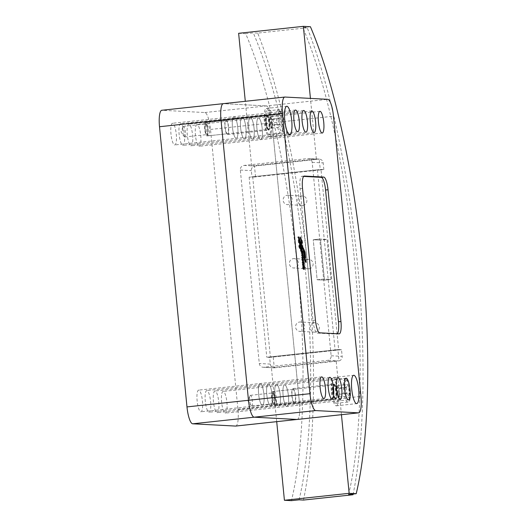 <?xml version="1.0" encoding="UTF-8"?>
<svg xmlns="http://www.w3.org/2000/svg" width="527" height="527" viewBox="0 0 527 527"><rect width="100%" height="100%" fill="white"/><g stroke="black" fill="none" stroke-linecap="round" stroke-linejoin="round"><path stroke-width="0.4" stroke-dasharray="2.63 1.98" d="M269.251 136.816A14.255 3.432 83.9 0 0 269.389 136.816A14.255 3.432 83.9 0 0 271.3 122.547A14.255 3.432 83.9 0 0 266.471 108.463A14.255 3.432 83.9 0 0 266.339 108.47A14.255 3.432 83.9 0 0 264.422 122.732A14.255 3.432 83.9 0 0 269.251 136.816M227.493 134.563A7.549 1.818 83.9 0 0 227.565 134.563A7.549 1.818 83.9 0 0 228.58 127.014A7.549 1.818 83.9 0 0 226.024 119.557A7.549 1.818 83.9 0 0 225.951 119.557A7.549 1.818 83.9 0 0 224.937 127.106A7.549 1.818 83.9 0 0 227.493 134.563M268.599 130.149A7.549 1.818 83.9 0 0 268.671 130.143A7.549 1.818 83.9 0 0 269.686 122.593A7.549 1.818 83.9 0 0 267.13 115.136A7.549 1.818 83.9 0 0 267.057 115.136A7.549 1.818 83.9 0 0 266.043 122.692A7.549 1.818 83.9 0 0 268.599 130.149M336.213 405.816A14.255 3.432 83.9 0 0 336.345 405.816A14.255 3.432 83.9 0 0 338.262 391.554A14.255 3.432 83.9 0 0 333.433 377.47A14.255 3.432 83.9 0 0 333.301 377.47A14.255 3.432 83.9 0 0 331.384 391.732A14.255 3.432 83.9 0 0 336.213 405.816M294.455 403.57A7.549 1.818 83.9 0 0 294.521 403.563A7.549 1.818 83.9 0 0 295.535 396.014A7.549 1.818 83.9 0 0 292.979 388.557A7.549 1.818 83.9 0 0 292.913 388.557A7.549 1.818 83.9 0 0 291.899 396.113A7.549 1.818 83.9 0 0 294.455 403.57M335.561 399.15A7.549 1.818 83.9 0 0 335.627 399.143A7.549 1.818 83.9 0 0 336.641 391.594A7.549 1.818 83.9 0 0 334.085 384.137A7.549 1.818 83.9 0 0 334.013 384.137A7.549 1.818 83.9 0 0 332.998 391.693A7.549 1.818 83.9 0 0 335.561 399.15M269.007 134.313A11.739 2.826 -96.1 0 1 265.028 122.719A11.739 2.826 -96.1 0 1 266.609 110.973A11.739 2.826 -96.1 0 1 266.721 110.966A11.739 2.826 -96.1 0 1 270.694 122.567A11.739 2.826 -96.1 0 1 269.119 134.313A11.739 2.826 -96.1 0 1 269.007 134.313M208.409 135.775A6.706 1.614 -96.1 0 1 208.053 135.604A6.706 1.614 -96.1 0 1 206.149 129.273A6.706 1.614 -96.1 0 1 206.663 122.686A6.706 1.614 -96.1 0 1 207.039 122.435A6.706 1.614 -96.1 0 1 207.104 122.429A6.706 1.614 -96.1 0 1 209.377 129.062A6.706 1.614 -96.1 0 1 208.475 135.775A6.706 1.614 -96.1 0 1 208.409 135.775M205.853 124.016A5.27 1.265 83.9 0 0 205.51 124.214A5.27 1.265 83.9 0 0 205.108 129.385A5.27 1.265 83.9 0 0 206.597 134.359A5.27 1.265 83.9 0 0 206.88 134.49A5.27 1.265 83.9 0 0 207.651 129.319A5.27 1.265 83.9 0 0 205.853 124.016M335.969 403.32A11.739 2.826 -96.1 0 1 331.99 391.719A11.739 2.826 -96.1 0 1 333.565 379.974A11.739 2.826 -96.1 0 1 333.677 379.967A11.739 2.826 -96.1 0 1 337.655 391.568A11.739 2.826 -96.1 0 1 336.074 403.313A11.739 2.826 -96.1 0 1 335.969 403.32M275.371 404.776A6.706 1.614 -96.1 0 1 275.015 404.611A6.706 1.614 -96.1 0 1 273.111 398.28A6.706 1.614 -96.1 0 1 273.625 391.686A6.706 1.614 -96.1 0 1 274 391.436A6.706 1.614 -96.1 0 1 274.06 391.436A6.706 1.614 -96.1 0 1 276.332 398.063A6.706 1.614 -96.1 0 1 275.43 404.776A6.706 1.614 -96.1 0 1 275.371 404.776M272.815 393.017A5.27 1.265 83.9 0 0 272.466 393.214A5.27 1.265 83.9 0 0 272.064 398.392A5.27 1.265 83.9 0 0 273.559 403.359A5.27 1.265 83.9 0 0 273.842 403.491A5.27 1.265 83.9 0 0 274.607 398.32A5.27 1.265 83.9 0 0 272.815 393.017M234.06 116.665A10.902 2.622 83.9 0 0 233.955 116.665A10.902 2.622 83.9 0 0 232.493 127.574A10.902 2.622 83.9 0 0 236.182 138.344A10.902 2.622 83.9 0 0 236.287 138.344A10.902 2.622 83.9 0 0 237.749 127.435A10.902 2.622 83.9 0 0 234.06 116.665A10.902 2.622 -96.1 0 1 237.749 127.435A10.902 2.622 -96.1 0 1 236.287 138.344A10.902 2.622 -96.1 0 1 236.182 138.344A10.902 2.622 -96.1 0 1 232.493 127.574A10.902 2.622 -96.1 0 1 233.955 116.665A10.902 2.622 -96.1 0 1 234.06 116.665M242.216 117.099A10.902 2.622 83.9 0 0 242.117 117.099A10.902 2.622 83.9 0 0 240.648 128.008A10.902 2.622 83.9 0 0 244.344 138.779A10.902 2.622 83.9 0 0 244.442 138.772A10.902 2.622 83.9 0 0 245.911 127.863A10.902 2.622 83.9 0 0 242.216 117.099A10.902 2.622 -96.1 0 1 245.911 127.863A10.902 2.622 -96.1 0 1 244.442 138.772A10.902 2.622 -96.1 0 1 244.344 138.779A10.902 2.622 -96.1 0 1 240.648 128.008A10.902 2.622 -96.1 0 1 242.117 117.099A10.902 2.622 -96.1 0 1 242.216 117.099M250.378 117.528A10.902 2.622 83.9 0 0 250.272 117.534A10.902 2.622 83.9 0 0 248.81 128.436A10.902 2.622 83.9 0 0 252.499 139.207A10.902 2.622 83.9 0 0 252.604 139.207A10.902 2.622 83.9 0 0 254.067 128.298A10.902 2.622 83.9 0 0 250.378 117.528A10.902 2.622 -96.1 0 1 254.067 128.298A10.902 2.622 -96.1 0 1 252.604 139.207A10.902 2.622 -96.1 0 1 252.499 139.207A10.902 2.622 -96.1 0 1 248.81 128.436A10.902 2.622 -96.1 0 1 250.272 117.534A10.902 2.622 -96.1 0 1 250.378 117.528M258.533 117.962A10.902 2.622 83.9 0 0 258.434 117.962A10.902 2.622 83.9 0 0 256.965 128.871A10.902 2.622 83.9 0 0 260.661 139.642A10.902 2.622 83.9 0 0 260.766 139.642A10.902 2.622 83.9 0 0 262.229 128.733A10.902 2.622 83.9 0 0 258.533 117.962A10.902 2.622 -96.1 0 1 262.229 128.733A10.902 2.622 -96.1 0 1 260.766 139.642A10.902 2.622 -96.1 0 1 260.661 139.642A10.902 2.622 -96.1 0 1 256.965 128.871A10.902 2.622 -96.1 0 1 258.434 117.962A10.902 2.622 -96.1 0 1 258.533 117.962M260.219 383.504A10.902 2.622 83.9 0 0 260.121 383.504A10.902 2.622 83.9 0 0 258.652 394.413A10.902 2.622 83.9 0 0 262.347 405.184A10.902 2.622 83.9 0 0 262.453 405.177A10.902 2.622 83.9 0 0 263.915 394.275A10.902 2.622 83.9 0 0 260.219 383.504A10.902 2.622 -96.1 0 1 263.915 394.275A10.902 2.622 -96.1 0 1 262.453 405.177A10.902 2.622 -96.1 0 1 262.347 405.184A10.902 2.622 -96.1 0 1 258.652 394.413A10.902 2.622 -96.1 0 1 260.121 383.504A10.902 2.622 -96.1 0 1 260.219 383.504M268.381 383.933A10.902 2.622 83.9 0 0 268.276 383.939A10.902 2.622 83.9 0 0 266.814 394.842A10.902 2.622 83.9 0 0 270.509 405.612A10.902 2.622 83.9 0 0 270.608 405.612A10.902 2.622 83.9 0 0 272.077 394.703A10.902 2.622 83.9 0 0 268.381 383.933A10.902 2.622 -96.1 0 1 272.077 394.703A10.902 2.622 -96.1 0 1 270.608 405.612A10.902 2.622 -96.1 0 1 270.509 405.612A10.902 2.622 -96.1 0 1 266.814 394.842A10.902 2.622 -96.1 0 1 268.276 383.939A10.902 2.622 -96.1 0 1 268.381 383.933M276.537 384.367A10.902 2.622 83.9 0 0 276.438 384.367A10.902 2.622 83.9 0 0 274.969 395.276A10.902 2.622 83.9 0 0 278.664 406.047A10.902 2.622 83.9 0 0 278.77 406.047A10.902 2.622 83.9 0 0 280.232 395.138A10.902 2.622 83.9 0 0 276.537 384.367A10.902 2.622 -96.1 0 1 280.232 395.138A10.902 2.622 -96.1 0 1 278.77 406.047A10.902 2.622 -96.1 0 1 278.664 406.047A10.902 2.622 -96.1 0 1 274.969 395.276A10.902 2.622 -96.1 0 1 276.438 384.367A10.902 2.622 -96.1 0 1 276.537 384.367M284.699 384.802A10.902 2.622 83.9 0 0 284.6 384.802A10.902 2.622 83.9 0 0 283.131 395.711A10.902 2.622 83.9 0 0 286.826 406.482A10.902 2.622 83.9 0 0 286.925 406.475A10.902 2.622 83.9 0 0 288.394 395.573A10.902 2.622 83.9 0 0 284.699 384.802A10.902 2.622 -96.1 0 1 288.394 395.573A10.902 2.622 -96.1 0 1 286.925 406.475A10.902 2.622 -96.1 0 1 286.826 406.482A10.902 2.622 -96.1 0 1 283.131 395.711A10.902 2.622 -96.1 0 1 284.6 384.802A10.902 2.622 -96.1 0 1 284.699 384.802M302.953 266.629L302.735 264.396L303.262 266.596L302.538 266.695L302.617 267.551L303.763 267.505M303.328 266.59A1.891 0.455 83.9 0 0 303.104 264.356M303.025 264.106A1.891 0.455 83.9 0 0 302.643 263.572A1.891 0.455 83.9 0 0 302.373 264.271A1.891 0.455 83.9 0 0 302.623 266.675M319.705 239.041L313.229 239.732L317.155 279.758L323.624 279.066L319.705 239.041L327.043 239.429L319.705 239.041L313.222 239.732L320.568 240.121L327.043 239.429L330.969 279.455L323.624 279.066L317.149 279.758L313.222 239.732L320.568 240.121L324.494 280.147L320.568 240.121L327.043 239.429L330.963 279.455L324.494 280.147L317.155 279.758L324.494 280.147L330.963 279.455L323.624 279.066L331.147 355.778A4.19 4.064 93 0 1 327.511 360.382L263.744 367.24A4.19 4.064 93 0 1 259.291 363.505L240.325 170.05A4.19 4.064 93 0 1 243.961 165.445L307.722 158.587A4.19 4.064 93 0 1 312.175 162.323L319.698 239.041M300.12 244.956L300.324 247.031L300.976 246.959M300.324 247.031L298.414 242.519L299.059 242.453M298.414 242.519L297.86 236.893L298.513 236.821M297.86 236.893L298.71 238.869M303.42 249.897L302.57 247.907L303.137 253.665L305.014 258.105L304.81 256.023M305.014 258.105L305.66 258.032M303.137 253.665L303.783 253.592M302.57 247.907L303.216 247.842M302.623 266.702L303.183 266.622L302.623 266.702M302.182 259.192L302.617 260.878L302.491 259.159M303.196 261.313L302.827 261.352A1.621 0.389 83.9 0 1 302.735 261.978L302.043 260.147A1.706 0.408 83.9 0 0 302.366 261.675L302.801 261.629M302.524 258.836A1.851 0.448 83.9 0 0 302.136 258.289A1.851 0.448 83.9 0 0 301.899 258.77A2.167 0.52 83.9 0 0 301.872 260.252A1.779 0.428 83.9 0 0 302.254 261.926L302.366 261.675M302.478 261.932L303.124 261.86M302.254 261.926L302.9 261.853M301.872 260.252L302.518 260.186M301.899 258.77L302.544 258.704M302.149 259.264L302.491 259.231M302.827 261.352A2.134 0.514 83.9 0 0 302.61 259.126M302.603 255.602L302.195 256.227L303.012 256.168L302.366 256.234M302.017 254.772L301.372 254.739L301.451 255.608L302.123 255.687L302.195 256.227M301.523 249.877L302.188 249.646M301.108 249.923L301.227 251.043L301.681 250.997M301.227 251.043L301.754 251.221L301.029 251.346L301.424 251.26M301.971 252.084L302.432 252.11M301.029 251.346L301.115 252.143L301.978 252.163M301.036 251.313L301.681 251.254L301.036 251.313M301.628 248.816L301.095 248.79A1.436 0.343 83.9 0 0 301.088 248.79A1.436 0.343 83.9 0 0 300.871 249.917L301.523 249.844M300.871 249.917L301.108 251.293M301.681 242.315L299.632 237.091L300.278 237.018M302.169 247.295L300.601 243.29L301.773 243.257M301.787 243.362L302.432 243.296M301.286 247.282L300.627 247.242L300.726 248.257L302.261 248.237M302.274 248.349L302.92 248.276M300.726 248.257L301.372 248.184M300.627 247.242L301.273 247.176M300.798 242.308L300.14 242.268L300.245 243.382L301.931 247.321M300.245 243.382L300.897 243.309M300.14 242.268L300.785 242.203M299.632 237.091L301.457 242.341M299.744 238.244L300.39 238.178M302.116 253.546L302.518 253.665M301.819 252.723L301.167 252.683L301.246 253.573L301.78 253.639L302.037 254.455L302.09 253.711M302.584 258.342L303.045 258.296L302.584 258.342L302.992 257.835M302.439 256.893L301.576 256.88L301.668 257.795L302.333 257.828L302.399 258.362M302.538 257.881L302.887 258.441L302.814 257.749M302.755 262.314L302.103 262.281L302.195 263.184L303.341 263.138M303.315 268.072L302.663 268.032L302.755 268.948L303.42 268.981L303.664 269.547L303.624 269.033L304.079 268.987M305.443 262.479L305.291 260.918L303.407 256.465L303.565 258.039L305.443 262.479L306.088 262.413M303.565 258.039L304.211 257.966M303.407 256.465L304.059 256.399M300.601 249.844L300.752 251.379L298.835 246.873L298.684 245.332L300.765 249.831M300.752 251.379L301.398 251.313M298.835 246.873L299.488 246.807M298.684 245.332L299.336 245.259M336.575 388.34L337.517 385.514L339.019 388.471L339.586 394.249L338.65 397.068L337.142 394.117L336.575 388.34L346.259 387.299L347.201 384.473L348.709 387.431L349.276 393.208L348.334 396.027L346.825 393.076L346.259 387.299M337.517 385.514L347.201 384.473M339.586 394.249L349.276 393.208M338.65 397.068L348.334 396.027M337.142 394.117L346.825 393.076M339.019 388.471L348.709 387.431M269.613 119.339L270.555 116.513L272.064 119.464L272.63 125.242L271.688 128.068L270.18 125.116L269.613 119.339L279.303 118.298L280.245 115.472L281.747 118.423L282.314 124.201L281.378 127.027L279.87 124.076L279.303 118.298M270.555 116.513L280.245 115.472M272.63 125.242L282.314 124.201M271.688 128.068L281.378 127.027M270.18 125.116L279.87 124.076M272.064 119.464L281.747 118.423M303.631 176.407L301.899 176.314A12.576 3.03 83.9 0 0 301.78 176.321A12.576 3.03 83.9 0 0 300.067 188.666L312.985 320.416A12.576 3.03 83.9 0 0 317.267 333.084L336.648 334.111A12.576 3.03 83.9 0 0 336.766 334.111A12.576 3.03 83.9 0 0 337.372 333.756M235.688 426.073A16.772 4.038 83.9 0 0 237.973 409.617L210.504 129.431A16.772 4.038 83.9 0 0 204.786 112.541L161.954 110.268L223.448 103.661A16.772 4.038 83.9 0 0 223.29 103.661A16.772 4.038 -96.1 0 1 223.448 103.661L266.287 105.927L223.448 103.661L284.942 97.047M210.504 129.431L271.998 122.824A16.772 4.038 83.9 0 0 266.287 105.927A16.772 4.038 -96.1 0 1 271.998 122.824L299.468 403.003L271.998 122.824L333.492 116.21M297.182 419.459A16.772 4.038 83.9 0 0 299.468 403.003A16.772 4.038 -96.1 0 1 297.182 419.459M309.033 268.763A4.697 4.552 -87 0 0 308.822 259.403A4.697 4.552 -87 0 0 304.026 264.218A4.697 4.552 -87 0 0 309.033 268.763M293.434 258.645A4.697 4.552 93 0 1 298.44 263.19A4.697 4.552 93 0 1 293.644 267.999A4.697 4.552 93 0 1 293.434 258.645M302.821 205.385A4.697 4.552 -87 0 0 302.61 196.031A4.697 4.552 -87 0 0 297.808 200.84A4.697 4.552 -87 0 0 302.821 205.385M287.222 195.267A4.697 4.552 93 0 1 292.228 199.819A4.697 4.552 93 0 1 287.426 204.628A4.697 4.552 93 0 1 287.222 195.267M315.245 332.135A4.697 4.552 -87 0 0 315.041 322.774A4.697 4.552 -87 0 0 310.238 327.59A4.697 4.552 -87 0 0 315.245 332.135M299.646 322.017A4.697 4.552 93 0 1 304.659 326.562A4.697 4.552 93 0 1 299.856 331.378A4.697 4.552 93 0 1 299.646 322.017M255.549 176.888L254.488 166.045L251.629 165.893L316.365 158.937L319.217 159.088L320.284 169.925L255.549 176.92L252.696 176.769L317.432 169.806L335.086 349.888L270.351 356.851L252.696 176.769M251.629 165.893L245.299 101.296M238.632 33.306L245.694 33.682A290.779 69.986 -96.1 0 1 291.477 500.65M276.708 421.659L271.418 367.694A4.19 4.064 -87 0 0 271.906 367.675L335.666 360.817A4.19 4.064 -87 0 0 336.147 360.731L339.006 360.883L274.271 367.846L271.418 367.694M331.147 355.778L342.161 356.364L341.503 349.691L269.653 357.418L270.305 364.091A4.19 4.064 93 0 0 274.271 367.846L273.21 357.003L270.351 356.851M317.432 169.806L320.278 169.925M335.086 349.888L337.939 350.04L339.006 360.883A4.19 4.064 93 0 0 342.161 356.364M341.443 414.703L336.147 360.731M316.365 158.937L310.429 98.397M273.21 357.003L337.939 350.04M254.488 166.045L319.217 159.088M348.604 494.51A290.779 69.986 83.9 0 0 302.821 27.542L307.234 27.779A301.846 72.647 -96.1 0 1 353.169 494.016M310.423 26.725L302.821 27.542M303.499 500.064A301.846 72.647 83.9 0 0 257.716 33.102L307.234 27.779M299.086 499.833A290.779 69.986 83.9 0 0 253.296 32.865L245.694 33.682M257.716 33.102L253.296 32.865M255.549 176.92L249.133 177.151L320.989 169.424L323.841 169.575L320.284 169.957M341.503 349.691L338.65 349.539L320.989 169.424M323.841 169.575L323.189 162.909A4.19 4.064 93 0 0 319.369 159.154L308.354 158.568M307.722 158.587L318.736 159.174L254.976 166.025A4.19 4.064 93 0 0 251.339 170.629L251.992 177.303M318.736 159.174A4.19 4.064 93 0 1 319.369 159.154M338.65 349.539L266.794 357.266L269.653 357.418M249.133 177.151L266.794 357.266M172.56 123.272A10.902 2.622 83.9 0 0 172.461 123.278A10.902 2.622 83.9 0 0 170.992 134.187A10.902 2.622 83.9 0 0 174.687 144.958A10.902 2.622 83.9 0 0 174.793 144.951A10.902 2.622 83.9 0 0 176.255 134.042A10.902 2.622 83.9 0 0 172.56 123.272M180.721 123.707A10.902 2.622 83.9 0 0 180.616 123.707A10.902 2.622 83.9 0 0 179.154 134.616A10.902 2.622 83.9 0 0 182.849 145.386A10.902 2.622 83.9 0 0 182.948 145.386A10.902 2.622 83.9 0 0 184.417 134.477A10.902 2.622 83.9 0 0 180.721 123.707M188.883 124.141A10.902 2.622 83.9 0 0 188.778 124.141A10.902 2.622 83.9 0 0 187.316 135.05A10.902 2.622 83.9 0 0 191.005 145.821A10.902 2.622 83.9 0 0 191.11 145.821A10.902 2.622 83.9 0 0 192.572 134.912A10.902 2.622 83.9 0 0 188.883 124.141M197.039 124.57A10.902 2.622 83.9 0 0 196.94 124.576A10.902 2.622 83.9 0 0 195.471 135.485A10.902 2.622 83.9 0 0 199.166 146.256A10.902 2.622 83.9 0 0 199.265 146.249A10.902 2.622 83.9 0 0 200.734 135.34A10.902 2.622 83.9 0 0 197.039 124.57M198.725 390.112A10.902 2.622 83.9 0 0 198.626 390.118A10.902 2.622 83.9 0 0 197.157 401.021A10.902 2.622 83.9 0 0 200.853 411.791A10.902 2.622 83.9 0 0 200.952 411.791A10.902 2.622 83.9 0 0 202.421 400.882A10.902 2.622 83.9 0 0 198.725 390.112M206.887 390.547A10.902 2.622 83.9 0 0 206.782 390.547A10.902 2.622 83.9 0 0 205.319 401.455A10.902 2.622 83.9 0 0 209.008 412.226A10.902 2.622 83.9 0 0 209.114 412.226A10.902 2.622 83.9 0 0 210.576 401.317A10.902 2.622 83.9 0 0 206.887 390.547M215.042 390.975A10.902 2.622 83.9 0 0 214.944 390.981A10.902 2.622 83.9 0 0 213.475 401.89A10.902 2.622 83.9 0 0 217.17 412.661A10.902 2.622 83.9 0 0 217.269 412.654A10.902 2.622 83.9 0 0 218.738 401.745A10.902 2.622 83.9 0 0 215.042 390.975M223.204 391.409A10.902 2.622 83.9 0 0 223.099 391.416A10.902 2.622 83.9 0 0 221.636 402.318A10.902 2.622 83.9 0 0 225.332 413.089A10.902 2.622 83.9 0 0 225.431 413.089A10.902 2.622 83.9 0 0 226.893 402.18A10.902 2.622 83.9 0 0 223.204 391.409M184.555 136.987A5.369 1.291 83.9 0 0 184.608 136.987A5.369 1.291 83.9 0 0 185.333 131.618A5.369 1.291 83.9 0 0 183.515 126.315A5.369 1.291 83.9 0 0 183.462 126.315A5.369 1.291 83.9 0 0 182.968 126.895A5.369 1.291 83.9 0 0 182.75 131.79A5.369 1.291 83.9 0 0 184.002 136.533A5.369 1.291 83.9 0 0 184.555 136.987M206.894 134.589A5.369 1.291 83.9 0 0 206.94 134.589A5.369 1.291 83.9 0 0 207.664 129.22A5.369 1.291 83.9 0 0 205.846 123.917A5.369 1.291 83.9 0 0 205.793 123.917A5.369 1.291 83.9 0 0 205.075 129.286A5.369 1.291 83.9 0 0 206.894 134.589M251.517 405.994A5.369 1.291 83.9 0 0 251.57 405.988A5.369 1.291 83.9 0 0 252.288 400.619A5.369 1.291 83.9 0 0 250.47 395.316A5.369 1.291 83.9 0 0 250.417 395.322A5.369 1.291 83.9 0 0 249.923 395.896A5.369 1.291 83.9 0 0 249.712 400.79A5.369 1.291 83.9 0 0 250.957 405.533A5.369 1.291 83.9 0 0 251.517 405.994M273.849 403.59A5.369 1.291 83.9 0 0 273.902 403.59A5.369 1.291 83.9 0 0 274.62 398.221A5.369 1.291 83.9 0 0 272.802 392.918A5.369 1.291 83.9 0 0 272.755 392.918A5.369 1.291 83.9 0 0 272.031 398.287A5.369 1.291 83.9 0 0 273.849 403.59M207.019 135.926A6.706 1.614 83.9 0 0 207.085 135.92A6.706 1.614 83.9 0 0 207.987 129.207A6.706 1.614 83.9 0 0 205.714 122.58A6.706 1.614 83.9 0 0 205.649 122.58A6.706 1.614 83.9 0 0 204.746 129.293A6.706 1.614 83.9 0 0 207.019 135.926M226.103 120.387A6.706 1.614 -96.1 0 1 228.375 127.02A6.706 1.614 -96.1 0 1 227.473 133.733A6.706 1.614 -96.1 0 1 227.414 133.733A6.706 1.614 -96.1 0 1 225.141 127.106A6.706 1.614 -96.1 0 1 226.043 120.393A6.706 1.614 -96.1 0 1 226.103 120.387M273.981 404.927A6.706 1.614 83.9 0 0 274.04 404.92A6.706 1.614 83.9 0 0 274.942 398.208A6.706 1.614 83.9 0 0 272.67 391.581A6.706 1.614 83.9 0 0 272.611 391.587A6.706 1.614 83.9 0 0 271.708 398.3A6.706 1.614 83.9 0 0 273.981 404.927M293.065 389.394A6.706 1.614 -96.1 0 1 295.337 396.021A6.706 1.614 -96.1 0 1 294.435 402.733A6.706 1.614 -96.1 0 1 294.369 402.733A6.706 1.614 -96.1 0 1 292.096 396.106A6.706 1.614 -96.1 0 1 292.999 389.394A6.706 1.614 -96.1 0 1 293.065 389.394M278.368 109.715A11.739 2.826 83.9 0 0 278.263 109.715A11.739 2.826 83.9 0 0 276.682 121.467A11.739 2.826 83.9 0 0 280.66 133.061A11.739 2.826 83.9 0 0 280.772 133.061A11.739 2.826 83.9 0 0 282.347 121.315A11.739 2.826 83.9 0 0 278.368 109.715M279.797 110.907A10.395 2.503 83.9 0 0 278.282 121.118A10.395 2.503 83.9 0 0 281.826 131.592A10.395 2.503 83.9 0 0 283.342 121.381A10.395 2.503 83.9 0 0 279.797 110.907M267.868 129.385A6.706 1.614 -96.1 0 1 265.582 122.626A6.706 1.614 -96.1 0 1 266.497 116.039A6.706 1.614 -96.1 0 1 266.563 116.039A6.706 1.614 -96.1 0 1 268.836 122.666A6.706 1.614 -96.1 0 1 267.933 129.379A6.706 1.614 -96.1 0 1 267.868 129.385M267.143 115.301A7.378 1.779 83.9 0 0 266.069 122.547A7.378 1.779 83.9 0 0 268.586 129.978A7.378 1.779 83.9 0 0 269.659 122.738A7.378 1.779 83.9 0 0 267.143 115.301M345.33 378.715A11.739 2.826 83.9 0 0 345.218 378.722A11.739 2.826 83.9 0 0 343.644 390.467A11.739 2.826 83.9 0 0 347.616 402.061A11.739 2.826 83.9 0 0 347.728 402.061A11.739 2.826 83.9 0 0 349.309 390.316A11.739 2.826 83.9 0 0 345.33 378.715M346.753 379.914A10.395 2.503 83.9 0 0 345.238 390.118A10.395 2.503 83.9 0 0 348.782 400.592A10.395 2.503 83.9 0 0 350.297 390.388A10.395 2.503 83.9 0 0 346.753 379.914M334.829 398.386A6.706 1.614 -96.1 0 1 332.544 391.627A6.706 1.614 -96.1 0 1 333.459 385.046A6.706 1.614 -96.1 0 1 333.519 385.039A6.706 1.614 -96.1 0 1 335.791 391.666A6.706 1.614 -96.1 0 1 334.889 398.379A6.706 1.614 -96.1 0 1 334.829 398.386M334.105 384.308A7.378 1.779 83.9 0 0 333.024 391.548A7.378 1.779 83.9 0 0 335.541 398.979A7.378 1.779 83.9 0 0 336.615 391.739A7.378 1.779 83.9 0 0 334.105 384.308M302.61 267.518L303.256 267.446M302.617 267.551L303.269 267.479M302.531 266.728L303.177 266.655M303.769 267.578L304.217 267.532M303.769 267.611L304.415 267.545L303.769 267.611M302.142 259.277L302.491 259.238M302.142 259.33L302.491 259.291M302.61 260.872L303.269 260.793M302.043 260.147L302.511 260.094M302.623 260.7L303.275 260.628M302.735 261.978L303.374 261.899M302.037 259.956L302.498 259.91M302.61 255.714L303.256 255.641L302.61 255.714M302.781 255.648L302.136 255.72M302.327 255.727L302.788 255.681M302.182 256.194L302.827 256.122M302.123 255.687L302.768 255.615M301.457 255.641L302.109 255.569M301.451 255.608L302.096 255.536M301.365 254.772L302.011 254.699M301.372 254.739L302.017 254.666L301.372 254.739M302.61 255.681L303.058 255.635M301.734 249.732L302.379 249.66L301.734 249.732M301.978 252.189L302.623 252.123L301.978 252.189M301.115 252.143L301.767 252.077M301.108 252.11L301.754 252.044M302.03 254.422L302.676 254.357M302.004 254.238L302.65 254.166M301.78 253.639L302.426 253.566M301.26 253.606L301.905 253.533M301.246 253.573L301.899 253.5M301.167 252.716L301.819 252.611M302.109 253.573L302.755 253.5L302.109 253.573M302.577 258.375L303.223 258.302L302.577 258.375M302.386 258.329L303.038 258.263M302.34 257.861L302.992 257.802M302.333 257.828L302.979 257.762M301.668 257.795L302.314 257.723M301.655 257.762L302.307 257.69M301.576 256.912L302.221 256.847M301.576 256.88L302.228 256.814L301.576 256.88M302.248 256.886L302.893 256.814M302.228 256.603L302.873 256.53L302.228 256.603M302.412 256.642L302.873 256.596M302.887 258.441L303.381 258.362M302.709 258.434L303.354 258.362M302.696 258.401L303.341 258.335M302.663 258.131L303.308 258.065M302.577 257.874L303.229 257.808M302.182 263.151L302.827 263.078M302.103 262.314L302.748 262.242M303.348 263.21L303.796 263.164M303.341 263.243L303.987 263.171L303.341 263.243M302.195 263.184L302.841 263.111M303.48 269.508L304.125 269.435M303.427 269.014L304.072 268.948M303.42 268.981L304.066 268.915M302.755 268.948L303.4 268.875M302.742 268.915L303.394 268.842M302.663 268.065L303.308 267.999M302.663 268.032L303.315 267.966L302.663 268.032M303.908 268.987L304.356 268.935M303.901 269.02L304.553 268.948L303.901 269.02M303.624 269.001L304.079 268.954L303.624 269.001M303.664 269.547L304.31 269.481L303.664 269.547M312.985 320.416L315.442 320.152M300.067 188.666L302.524 188.396M301.899 176.314L304.125 176.077M336.648 334.111L339.105 333.848M317.267 333.084L319.731 332.82M204.786 112.541L327.781 99.32M237.973 409.617L360.969 396.39M335.666 360.817L327.511 360.382M271.906 367.675L263.744 367.24M312.175 162.323L323.189 162.909M243.961 165.445L254.976 166.025M240.325 170.05L251.339 170.629M270.305 364.091L259.291 363.505M269.389 136.816L289.778 134.622M227.565 134.563L268.671 130.143M336.345 405.816L356.733 403.623M294.521 403.563L335.627 399.143M269.119 134.313L280.772 133.061C282.808 133.858 283.664 129.859 283.348 121.065C281.754 112.422 280.16 108.641 278.572 109.708L266.609 110.973M208.475 135.775L268.026 129.392C268.296 131.46 265.094 122.837 266.089 117.626L266.59 116.012L207.039 122.435M206.597 134.359L208.053 135.604M205.51 124.214L206.663 122.686M336.074 403.313L347.728 402.061C349.763 402.865 350.626 398.86 350.303 390.066C348.709 381.429 347.122 377.642 345.528 378.709L333.565 379.974M275.43 404.776L334.988 398.392C335.258 400.461 332.056 391.838 333.051 386.627L333.545 385.013L274 391.436M273.559 403.359L275.015 404.611M272.466 393.214L273.625 391.686M295.449 110.057L172.461 123.278M303.611 110.486L180.616 123.707M311.767 110.92L188.778 124.141M319.929 111.355L196.94 124.576M321.615 376.891L198.626 390.118M329.777 377.325L206.782 390.547M337.932 377.76L214.944 390.981M346.094 378.188L223.099 391.416M302.643 263.572L303.288 263.507M302.136 258.289L302.788 258.217M302.043 259.719L302.491 259.673M348.419 399.868L225.431 413.089M340.264 399.433L217.269 412.654M332.102 398.998L209.114 412.226M323.947 398.57L200.952 411.791M322.26 133.028L199.265 146.249M314.099 132.593L191.11 145.821M305.943 132.165L182.948 145.386M297.781 131.73L174.793 144.951M292.913 388.557L334.013 384.137M333.301 377.47L353.689 375.277M225.951 119.557L267.057 115.136M266.339 108.47L286.728 106.276M301.78 176.321L304.244 176.058M336.766 334.111L339.223 333.841M267.215 115.835C268.362 112.396 271.26 131.157 268.592 129.444L268.513 129.444C267.36 132.883 264.462 114.122 267.13 115.841L267.215 115.835M268.566 129.174L268.526 129.181C267.927 130.116 267.163 127.086 266.24 120.077C266.774 116.256 267.084 114.932 267.163 116.105L267.202 116.105C268.151 116.263 268.908 119.089 269.481 124.589C269.389 129.807 268.348 129.326 268.566 129.174M334.177 384.835C335.324 381.403 338.222 400.158 335.554 398.445L335.468 398.445C334.322 401.884 331.424 383.129 334.092 384.842L334.177 384.835M335.521 398.181L335.482 398.181C334.882 399.117 334.118 396.087 333.196 389.078C333.736 385.257 334.039 383.933 334.118 385.105L334.158 385.105C335.106 385.263 335.864 388.089 336.437 393.59C336.345 398.807 335.304 398.333 335.521 398.181M308.822 259.403L294.138 258.625M302.61 196.031L287.926 195.247M315.041 322.774L300.35 321.997M314.54 332.155L299.856 331.378M302.116 205.405L287.426 204.628M308.328 268.783L293.644 267.999M274.132 367.839L263.118 367.253M184.608 136.987L206.94 134.589M251.57 405.988L273.902 403.59M207.085 135.92L227.473 133.733M274.04 404.92L294.435 402.733M272.611 391.587L292.999 389.394M205.649 122.58L226.043 120.393M249.923 395.896L248.006 400.975L250.957 405.533M250.417 395.322L272.755 392.918M182.968 126.895L181.044 131.974L184.002 136.533M183.462 126.315L205.793 123.917"/><path stroke-width="0.79" d="M286.866 106.276A14.255 3.432 -96.1 0 1 291.695 120.36A14.255 3.432 -96.1 0 1 289.778 134.622A14.255 3.432 -96.1 0 1 289.646 134.622A14.255 3.432 -96.1 0 1 284.811 120.538A14.255 3.432 -96.1 0 1 286.728 106.276A14.255 3.432 -96.1 0 1 286.866 106.276M353.821 375.277A14.255 3.432 -96.1 0 1 358.65 389.361A14.255 3.432 -96.1 0 1 356.733 403.623A14.255 3.432 -96.1 0 1 356.601 403.629A14.255 3.432 -96.1 0 1 351.772 389.545A14.255 3.432 -96.1 0 1 353.689 375.277A14.255 3.432 -96.1 0 1 353.821 375.277M297.683 131.73A10.902 2.622 -96.1 0 1 293.987 120.96A10.902 2.622 -96.1 0 1 295.449 110.057A10.902 2.622 -96.1 0 1 295.555 110.051A10.902 2.622 -96.1 0 1 299.25 120.821A10.902 2.622 -96.1 0 1 297.781 131.73A10.902 2.622 -96.1 0 1 297.683 131.73M305.838 132.165A10.902 2.622 -96.1 0 1 302.142 121.394A10.902 2.622 -96.1 0 1 303.611 110.486A10.902 2.622 -96.1 0 1 303.71 110.486A10.902 2.622 -96.1 0 1 307.406 121.256A10.902 2.622 -96.1 0 1 305.943 132.165A10.902 2.622 -96.1 0 1 305.838 132.165M314 132.6A10.902 2.622 -96.1 0 1 310.304 121.829A10.902 2.622 -96.1 0 1 311.767 110.92A10.902 2.622 -96.1 0 1 311.872 110.92A10.902 2.622 -96.1 0 1 315.568 121.691A10.902 2.622 -96.1 0 1 314.099 132.593A10.902 2.622 -96.1 0 1 314 132.6M322.155 133.035A10.902 2.622 -96.1 0 1 318.466 122.264A10.902 2.622 -96.1 0 1 319.929 111.355A10.902 2.622 -96.1 0 1 320.034 111.349A10.902 2.622 -96.1 0 1 323.723 122.119A10.902 2.622 -96.1 0 1 322.26 133.028A10.902 2.622 -96.1 0 1 322.155 133.035M323.841 398.57A10.902 2.622 -96.1 0 1 320.152 387.8A10.902 2.622 -96.1 0 1 321.615 376.891A10.902 2.622 -96.1 0 1 321.72 376.891A10.902 2.622 -96.1 0 1 325.409 387.661A10.902 2.622 -96.1 0 1 323.947 398.57A10.902 2.622 -96.1 0 1 323.841 398.57M332.003 399.005A10.902 2.622 -96.1 0 1 328.308 388.234A10.902 2.622 -96.1 0 1 329.777 377.325A10.902 2.622 -96.1 0 1 329.876 377.325A10.902 2.622 -96.1 0 1 333.571 388.096A10.902 2.622 -96.1 0 1 332.102 398.998A10.902 2.622 -96.1 0 1 332.003 399.005M340.159 399.44A10.902 2.622 -96.1 0 1 336.47 388.669A10.902 2.622 -96.1 0 1 337.932 377.76A10.902 2.622 -96.1 0 1 338.038 377.754A10.902 2.622 -96.1 0 1 341.727 388.524A10.902 2.622 -96.1 0 1 340.264 399.433A10.902 2.622 -96.1 0 1 340.159 399.44M348.321 399.868A10.902 2.622 -96.1 0 1 344.625 389.097A10.902 2.622 -96.1 0 1 346.094 378.188A10.902 2.622 -96.1 0 1 346.193 378.188A10.902 2.622 -96.1 0 1 349.888 388.959A10.902 2.622 -96.1 0 1 348.419 399.868A10.902 2.622 -96.1 0 1 348.321 399.868M303.605 266.557L303.374 264.33L303.605 266.557L303.262 266.596A1.891 0.455 -96.1 0 1 303.018 264.198A1.891 0.455 -96.1 0 1 303.288 263.507A1.891 0.455 -96.1 0 1 303.822 264.554A1.891 0.455 -96.1 0 1 303.967 266.576L304.415 267.545L303.269 267.479L303.269 266.609M303.763 267.505L303.321 266.642A1.891 0.455 83.9 0 0 303.328 266.59M300.416 241.274L300.976 246.959L299.059 242.453L298.513 236.821L300.416 241.274L299.771 241.34L300.12 244.956M298.71 238.869L299.771 241.34M305.093 252.229L305.66 258.032L303.783 253.592L303.216 247.842L305.093 252.229L304.448 252.295L303.42 249.897M304.81 256.023L304.448 252.295M302.788 259.205L303.262 260.812L302.88 259.093L302.491 259.238M302.689 260.075A1.706 0.408 83.9 0 0 303.018 261.603L302.9 261.853A1.779 0.428 -96.1 0 1 302.518 260.186A2.167 0.52 -96.1 0 1 302.544 258.704A1.851 0.448 -96.1 0 1 302.788 258.217A1.851 0.448 -96.1 0 1 303.229 258.948A2.134 0.514 -96.1 0 1 303.48 261.28A1.621 0.389 -96.1 0 1 303.381 261.912L302.696 259.659L302.511 260.094M302.61 259.126A2.134 0.514 83.9 0 0 302.577 259.014L303.229 258.948M302.491 259.159L302.827 259.126M303.256 255.641L302.841 256.155L302.768 255.615L302.109 255.569L302.017 254.666L303.163 254.732L303.256 255.641M302.017 254.772L303.163 254.732M302.603 255.602L302.518 254.804M301.681 251.274L301.523 249.844A1.436 0.343 -96.1 0 1 301.74 248.718L302.294 248.751L302.379 249.66L301.754 249.851L302.63 252.09L301.754 252.044L301.681 251.274L302.531 251.214M301.516 249.673L301.879 249.633L301.516 249.673M301.971 252.084L301.885 251.287M301.734 249.653L301.648 248.816L302.294 248.751M300.278 237.018L302.274 241.682L302.432 243.296L301.246 243.224L302.92 248.276L301.372 248.184L301.273 247.176L302.577 247.255L300.785 242.203L302.103 242.268L300.278 237.018M301.872 241.728L302.274 241.682M301.773 243.257L301.681 242.315M300.891 243.263L301.246 243.224M302.406 246.847L302.775 246.807M302.261 248.237L302.169 247.295M302.577 247.255L301.286 247.282M302.103 242.268L300.798 242.308M302.696 253.5L302.682 254.383L301.819 252.611L302.676 252.664L302.755 253.5L302.202 253.553L302.696 253.5M301.819 252.723L302.676 252.664M302.762 253.467L302.116 253.54L302.024 252.736M303.223 258.302L302.307 257.69L302.228 256.814L302.873 256.53L303.223 258.302M302.439 256.893L303.17 256.919M302.814 257.749L302.524 256.985M302.827 263.078L302.755 262.215L303.901 262.275L303.987 263.171L302.827 263.078M303.341 263.138L303.256 262.341L302.755 262.314M304.125 269.435L304.066 268.915L303.4 268.875L303.315 267.966L304.461 268.026L304.125 269.435M303.901 268.902L303.815 268.098L303.315 268.072M306.088 262.413L304.211 257.966L304.059 256.399L305.937 260.845L306.088 262.413M305.449 260.898L305.937 260.845M301.246 249.778L301.398 251.313L299.488 246.807L299.336 245.259L301.246 249.778L300.765 249.831M315.442 320.152L302.524 188.396A12.576 3.03 -96.1 0 1 304.244 176.058A12.576 3.03 -96.1 0 1 304.356 176.051L323.736 177.079A12.576 3.03 -96.1 0 1 328.025 189.753L340.943 321.503A12.576 3.03 -96.1 0 1 339.223 333.841A12.576 3.03 -96.1 0 1 339.105 333.848L319.731 332.82A12.576 3.03 -96.1 0 1 315.442 320.152M309.975 393.689L282.498 113.509A16.772 4.038 -96.1 0 1 284.784 97.054A16.772 4.038 -96.1 0 1 284.942 97.047L327.781 99.32A16.772 4.038 -96.1 0 1 333.492 116.21L360.969 396.39A16.772 4.038 -96.1 0 1 358.676 412.852A16.772 4.038 -96.1 0 1 358.525 412.852L315.686 410.579A16.772 4.038 -96.1 0 1 309.975 393.689L248.474 400.296A16.772 4.038 83.9 0 0 254.192 417.193L297.024 419.466A16.772 4.038 83.9 0 0 297.182 419.459A16.772 4.038 -96.1 0 1 297.024 419.466L254.192 417.193A16.772 4.038 -96.1 0 1 248.474 400.296L221.004 120.116L248.474 400.296L186.98 406.91A16.772 4.038 83.9 0 0 192.698 423.8L235.529 426.073A16.772 4.038 83.9 0 0 235.688 426.073L358.676 412.852M337.372 333.756A12.576 3.03 83.9 0 0 338.479 321.766L325.561 190.016A12.576 3.03 83.9 0 0 321.279 177.342L303.631 176.407M186.98 406.91L159.51 126.73A16.772 4.038 83.9 0 1 161.796 110.275L223.29 103.661A16.772 4.038 83.9 0 0 221.004 120.116A16.772 4.038 -96.1 0 1 223.29 103.661L284.784 97.054M245.299 101.296L238.632 33.306L303.361 26.35L310.423 26.725A290.779 69.986 83.9 0 1 356.212 493.694L349.151 493.318L341.443 414.703M353.169 494.016A301.846 72.647 -96.1 0 1 353.024 494.741L303.499 500.064L299.086 499.833L291.477 500.65L284.415 500.275L276.708 421.659M310.429 98.397L303.361 26.35M284.415 500.275L349.151 493.318M353.024 494.741L348.604 494.51L356.212 493.694M303.321 266.642L303.967 266.576M303.328 266.662L303.974 266.596M303.677 266.682L304.323 266.616M303.684 266.715L304.336 266.649M302.531 254.837L303.177 254.765M301.899 251.32L302.544 251.247M301.655 248.849L302.3 248.784M302.333 253.559L302.696 253.52M302.037 252.769L302.682 252.696M302.445 256.919L303.091 256.847L302.445 256.932M303.256 262.341L303.901 262.275M303.262 262.374L303.914 262.308M303.815 268.098L304.461 268.026M303.822 268.131L304.474 268.059M321.279 177.342L323.736 177.079M325.561 190.016L328.025 189.753M338.479 321.766L340.943 321.503M159.51 126.73L282.498 113.509M235.529 426.073L358.525 412.852M192.698 423.8L315.686 410.579M303.005 264.37L303.374 264.33M302.498 259.132L302.88 259.093"/></g></svg>
